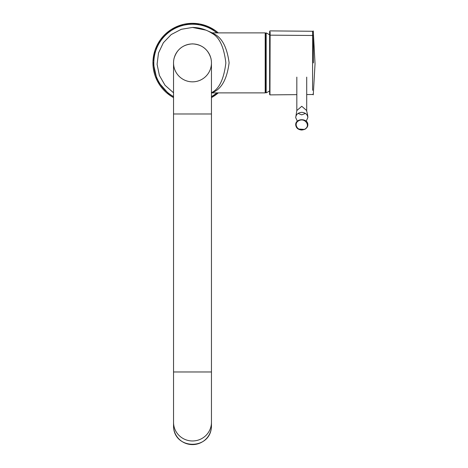 <?xml version="1.0" encoding="UTF-8"?>
<svg xmlns="http://www.w3.org/2000/svg" width="468" height="468" viewBox="0 0 468 468"><rect width="100%" height="100%" fill="white"/><g stroke="black" fill="none" stroke-linecap="round" stroke-linejoin="round"><path stroke-width="0.7" d="M173.54 113.981L211.454 113.981L211.454 62.882A18.954 18.954 0 0 1 192.5 81.841A18.954 18.954 0 0 1 173.54 62.882A18.954 18.954 0 0 1 192.5 43.928A18.954 18.954 0 0 1 211.454 62.882A18.954 18.954 0 0 0 192.5 43.928A18.954 18.954 0 0 0 173.54 62.882L173.54 425.933A18.954 18.667 0 0 0 192.5 444.6A18.954 18.667 0 0 0 211.454 425.933C211.232 450.59 173.517 450.175 173.54 425.933M265.689 92.553L265.689 33.21L266.163 32.912L266.163 92.851L265.689 92.553M312.589 90.295L312.577 31.262L313.39 32L313.425 62.887M270.124 31.959L269.954 94.875L269.621 94.413L269.621 31.362L269.954 30.894L312.577 31.268M173.997 58.763L173.956 58.763C176.67 49.485 182.853 44.518 192.5 43.869C202.147 44.518 208.33 49.485 211.045 58.763L211.004 58.763M173.54 92.799L165.04 85.281L159.389 75.418L157.09 64.291L158.494 53.024L163.361 42.746L171.212 34.562L181.297 29.297L192.5 27.442C199.643 27.518 206.212 29.525 212.209 33.456L211.115 32.76M179.648 48.947L178.624 49.971M212.232 32.883L214.028 33.895C222.019 37.744 227.05 47.373 229.109 62.782C227.109 78.296 222.084 87.99 214.028 91.874L212.232 92.886L265.192 92.886L265.192 32.883L212.232 32.883L205.932 30.127L192.5 27.442M210.752 32.538L212.431 33.602M214.028 33.895L212.209 33.456C219.428 37.253 223.973 47.081 225.857 62.934C223.938 78.77 219.387 88.563 212.209 92.313L211.454 92.799M206.376 49.971L205.353 48.947M173.54 422.3A18.954 18.667 0 0 0 192.5 440.967A18.954 18.667 0 0 0 211.454 422.3L211.454 425.933M173.54 371.972L211.454 371.972L211.454 422.3M173.54 96.572A38.657 38.657 0 0 1 192.5 24.225A38.657 38.657 0 0 1 216.877 32.883M216.877 92.886A38.657 38.657 0 0 1 211.454 96.572M218.164 32.883A39.482 39.482 0 0 0 154.247 53.1A39.482 39.482 0 0 0 173.54 97.519M211.454 97.519A39.482 39.482 0 0 0 218.164 92.886M211.454 97.601A39.558 39.558 0 0 0 218.281 92.886L211.454 97.601M218.281 32.883A39.558 39.558 0 0 0 159.957 40.388A39.558 39.558 0 0 0 173.54 97.601L170.264 95.601L157.254 80.841L152.96 61.641L155.072 50.07L160.495 39.634L170.779 29.817L183.871 24.277L199.912 24.026L214.736 30.163L218.281 32.883M270.124 35.158L312.589 35.48A0.825 0.714 -0.2 0 1 313.402 36.106M304.732 129.373L301.766 130.04C298.081 129.718 296.057 127.963 295.7 124.769C295.431 118.018 308.155 118.047 307.839 124.798L306.996 127.448L304.732 129.373M304.569 129.285C310.957 126.255 305.294 117.486 298.964 120.609C292.576 123.646 298.239 132.409 304.569 129.285M305.446 113.426L301.766 114.847L298.087 113.426M296.823 77.126L296.823 110.565L301.766 106.283L306.71 110.565L306.71 77.126M306.201 121.194L307.839 117.603C307.47 114.414 305.452 112.659 301.766 112.343C298.087 112.659 296.063 114.414 295.7 117.603L297.338 121.194M212.209 92.313L214.028 91.874M211.454 113.981L211.454 371.972M266.163 92.851A33.298 33.298 0 0 0 269.621 90.909M269.621 34.854A33.298 33.298 0 0 0 266.163 32.912M313.39 93.77L312.577 94.507L306.71 94.559M296.823 94.641L269.954 94.881M313.273 94.852L315.04 63.765L313.273 30.923M295.706 124.769L296.478 127.384L298.093 128.998L304.715 129.42C306.891 128.045 307.932 126.506 307.833 124.804M307.839 117.603C307.891 114.52 306.189 109.945 306.71 110.565M296.823 110.565L295.7 117.603M212.232 92.88L211.454 92.974M265.192 92.886L265.689 92.389M265.192 32.883L265.689 33.374M205.335 48.935L206.365 49.959"/></g></svg>
